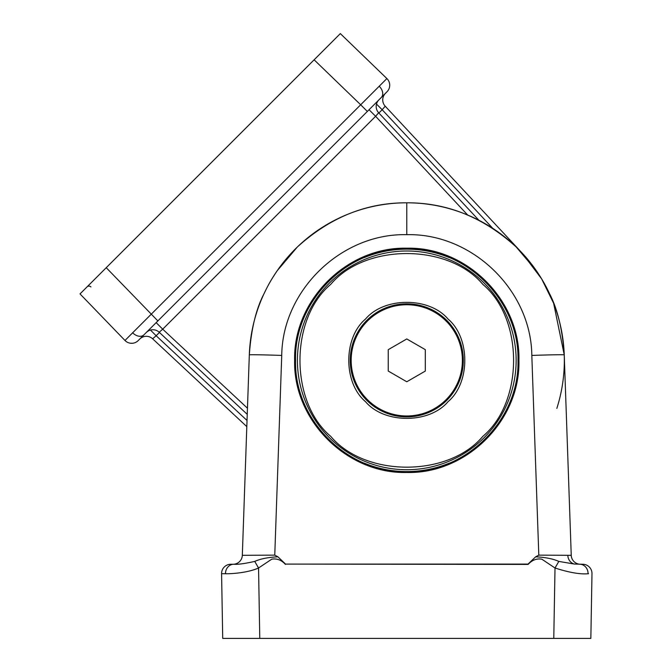 <?xml version="1.0" encoding="UTF-8"?>
<svg xmlns="http://www.w3.org/2000/svg" width="672" height="672" viewBox="0 0 672 672"><rect width="100%" height="100%" fill="white"/><g stroke="black" fill="none" stroke-linecap="round" stroke-linejoin="round"><path stroke-width="1.01" d="M449.341 463.109A111.216 111.216 0 0 1 364.224 463.109M364.224 257.611A111.216 111.216 0 0 1 449.341 257.611M406.778 471.576C347.348 473.096 294.042 419.79 295.562 360.36C294.042 300.93 347.348 247.615 406.778 249.144C466.208 247.615 519.523 300.93 517.994 360.36C519.523 419.79 466.208 473.096 406.778 471.576M406.778 202.801L406.778 234.671C472.046 233.092 531.132 290.144 531.821 355.429A32.441 0.563 178 0 1 564.245 354.858C562.43 329.406 557.533 309.019 549.545 293.698C545.681 285.726 543.43 281.249 536.382 270.766L516.23 247.019C483.529 217.35 447.048 202.616 406.778 202.801C366.517 202.616 330.028 217.35 297.335 247.019L277.183 270.766C270.136 281.249 267.876 285.726 264.02 293.698C256.032 309.019 251.126 329.406 249.32 354.858L242.323 555.307L274.764 555.148L281.736 355.429A32.441 0.563 -178 0 0 249.32 354.858A157.559 157.559 0 0 1 406.778 202.801A157.559 157.559 0 0 1 564.245 354.858L571.242 555.307L564.245 354.858L553.627 303.257L541.657 278.914L522.01 252.907L385.224 106.218A9.265 9.265 0 0 1 385.442 93.341A9.265 9.265 0 0 0 385.224 106.218L382.166 109.729L376.488 104.059M225.011 573.737L221.584 573.686L222.718 638.4L590.848 638.4L591.982 573.686A9.265 9.265 0 0 0 582.708 564.253L574.325 564.043L558.827 561.414C553.106 558.827 545.378 557.298 535.643 556.819L538.801 555.148L571.242 555.307A9.265 9.265 0 0 0 580.507 564.253A9.265 9.265 0 0 1 571.242 555.307M233.797 564.253L230.849 564.253A9.265 9.265 0 0 0 221.584 573.686L225.506 573.737C230.924 573.905 247.363 572.947 258.552 568.008L254.738 561.414C244.642 563.657 237.661 564.606 233.797 564.253A9.265 8.291 90 0 0 225.506 573.737M558.827 561.414L555.013 568.008C569.201 572.544 580.213 574.459 588.05 573.737L588.554 573.737M535.643 556.819L528.016 564.094L285.55 564.094L277.922 556.819L274.764 555.148M233.058 564.253A9.265 9.265 0 0 0 242.323 555.307A9.265 9.265 0 0 1 233.058 564.253M277.922 556.819C268.22 557.29 260.492 558.818 254.738 561.414M579.768 564.253A9.265 8.291 90 0 1 588.05 573.737M528.016 564.094L528.116 564.421C532.174 559.994 536.76 558.256 541.884 559.213L555.013 568.008L553.778 638.4M285.55 564.094L528.116 564.421M259.778 638.4L258.552 568.008L271.765 559.171C276.881 558.298 281.442 560.045 285.449 564.421M150.478 330.07L156.156 335.74L159.432 332.464M247.027 420.487L156.156 335.74L152.636 338.797A9.265 9.265 0 0 0 139.768 339.024A9.265 9.265 0 0 1 152.636 338.797L246.817 426.619M556.836 408.391A157.559 157.559 0 0 0 522.01 252.907L522.01 252.907M381.251 97.541L387.005 91.778A9.265 9.265 0 0 0 386.887 78.565L360.679 104.773L367.349 111.443L381.251 97.541A9.265 6.552 45 0 0 379.168 86.192M387.005 91.778A9.265 9.265 0 0 0 386.887 78.565L340.334 33.6L314.118 59.808L360.679 104.773L124.984 340.469A9.265 9.265 0 0 0 138.205 340.586L367.349 111.443M378.89 99.901A9.265 9.265 0 0 0 378.664 112.77L378.412 112.484M158.911 331.985L247.246 414.347M159.214 332.254L159.197 332.237A9.265 9.265 0 0 0 146.32 332.464A9.265 9.265 0 0 1 159.197 332.237L162.708 329.179L156.156 322.627M369.054 109.738L375.606 116.29L162.708 329.179L247.456 408.206M157.861 320.922L106.235 267.7L314.118 59.808M106.235 267.7L80.018 293.908L124.984 340.469M478.926 220.29L378.664 112.77L375.606 116.29L467.712 215.057M90.905 286.894A2.78 2.78 0 0 0 87.007 286.927A2.78 2.78 0 0 1 90.905 286.894M446.754 400.336A56.532 56.532 0 0 1 366.803 400.336A56.532 56.532 0 0 1 366.803 320.384A56.532 56.532 0 0 1 446.754 320.384A56.532 56.532 0 0 1 446.754 400.336M448.064 401.646C429.332 423.94 384.233 423.94 365.492 401.646C343.207 382.914 343.199 337.814 365.492 319.074C384.233 296.78 429.332 296.78 448.064 319.074C470.358 337.806 470.366 382.906 448.064 401.646M330.758 284.34C289.716 318.839 289.708 401.881 330.758 436.38C365.257 477.422 448.3 477.431 482.798 436.38C523.849 401.881 523.849 318.839 482.798 284.34C448.308 243.298 365.266 243.289 330.758 284.34M329.448 283.03A109.36 109.36 0 0 0 329.448 437.69A109.36 109.36 0 0 0 484.109 437.69A109.36 109.36 0 0 0 484.109 283.03A109.36 109.36 0 0 0 329.448 283.03A109.36 109.36 0 0 1 484.109 283.03A109.36 109.36 0 0 1 484.109 437.69M351.17 360.36A55.608 55.608 0 0 0 406.778 415.968A55.608 55.608 0 0 0 462.386 360.36A55.608 55.608 0 0 0 406.778 304.752A55.608 55.608 0 0 0 351.17 360.36M388.248 371.062L388.248 349.658L406.778 338.957L425.317 349.658L425.317 371.062L406.778 381.763L388.248 371.062M531.821 355.429L538.801 555.148M574.325 564.043A9.265 8.291 90 0 1 567.823 555.349M591.982 573.686A9.265 9.265 0 0 0 582.708 564.253M230.849 564.253A9.265 9.265 0 0 0 221.584 573.686M281.736 355.429C282.433 290.144 341.519 233.092 406.778 234.671M406.778 472.483C466.704 474.02 520.464 420.269 518.927 360.343C520.464 300.418 466.704 246.666 406.778 248.203C346.853 246.666 293.101 300.418 294.638 360.343C293.101 420.269 346.853 474.02 406.778 472.483M378.882 113.014L382.166 109.729L492.752 228.329M132.611 332.741A9.265 6.552 45 0 0 143.959 334.824"/></g></svg>
